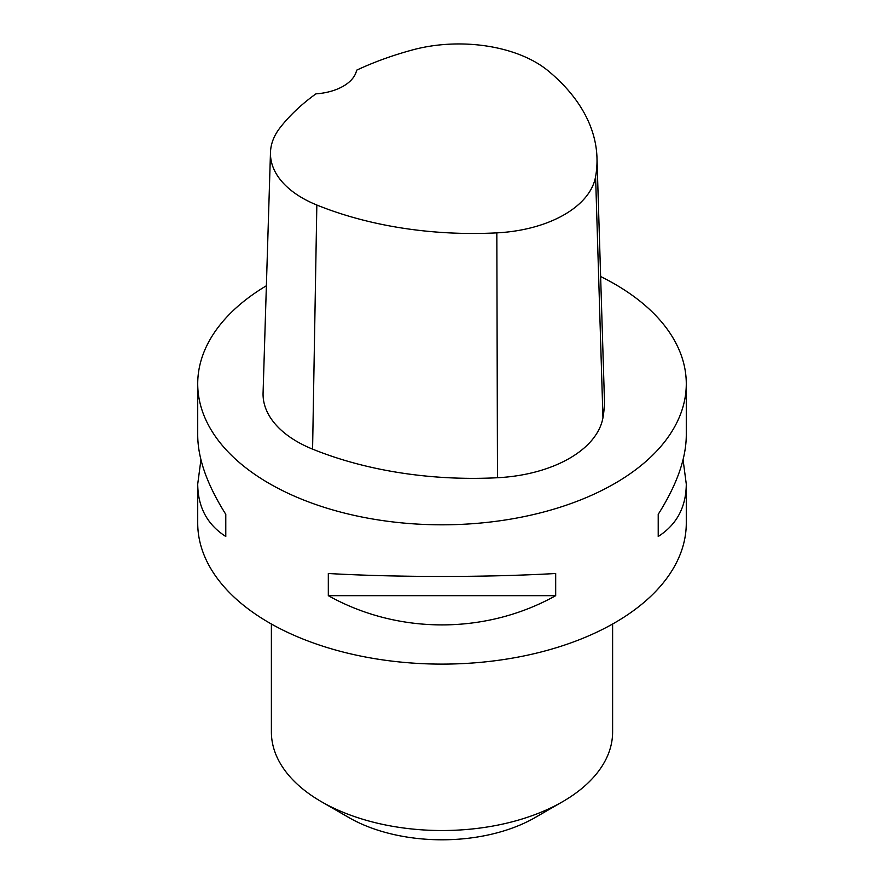 <?xml version="1.0" encoding="UTF-8"?>
<svg xmlns="http://www.w3.org/2000/svg" width="884" height="884" viewBox="0 0 884 884"><rect width="100%" height="100%" fill="white"/><g stroke="black" fill="none" stroke-linecap="round" stroke-linejoin="round"><path stroke-width="1.33" d="M683.067 459.757L686.282 484.067L686.282 523.074A244.282 141.031 180 0 1 535.483 653.375A244.282 141.031 180 0 1 269.266 622.8A244.282 141.031 180 0 1 197.718 523.074L197.718 484.067L200.933 459.757M600.634 276.526A244.282 141.031 180 0 1 614.734 284.051A244.282 141.031 180 0 1 686.282 383.778A244.282 141.031 180 0 1 442 524.809A244.282 141.031 180 0 1 197.718 383.778A244.282 141.031 180 0 1 266.382 285.753M328.318 595.672L328.318 573.506C398.165 577.44 485.835 577.44 555.682 573.506L555.682 595.672C485.835 634.635 398.165 634.635 328.318 595.672L555.682 595.672M686.282 484.067C686.094 507.162 676.735 524.632 658.215 536.477L658.215 514.311C676.735 485.007 686.094 458.719 686.282 435.447L686.282 383.778M197.718 383.778L197.718 435.447C197.905 458.719 207.265 485.007 225.785 514.311L225.785 536.477C207.265 524.632 197.905 507.162 197.718 484.067M596.976 157.805L604.38 398.341A279.178 161.175 180 0 1 602.954 417.712A116.323 67.162 180 0 1 497.482 477.736A279.178 161.175 180 0 1 312.582 449.127A116.323 67.162 180 0 1 263.078 392.949L270.482 152.424A108.92 62.886 180 0 1 279.974 127.837A271.775 156.91 180 0 1 315.919 93.859A46.532 26.863 180 0 0 356.628 70.19A271.775 156.91 180 0 1 412.607 49.902A108.92 62.886 180 0 1 548.224 70.886A271.775 156.91 180 0 1 596.976 157.805A271.775 156.91 180 0 1 595.595 176.667A108.92 62.886 180 0 1 496.83 232.868A271.775 156.91 180 0 1 316.837 205.022A108.92 62.886 180 0 1 270.482 152.424M658.215 514.311L658.215 536.477M225.785 536.477L225.785 514.311M271.388 624.016L271.388 732.029A170.612 98.5 0 0 0 321.356 801.678L348.782 817.501A131.838 76.112 0 0 0 348.782 817.512A131.838 76.112 0 0 0 535.218 817.501L562.644 801.678A170.612 98.5 0 0 0 612.612 732.029L612.612 624.016M321.356 801.678A170.612 98.5 0 0 0 321.367 801.678A170.612 98.5 0 0 0 562.644 801.678M348.782 817.512L321.367 801.678M595.595 176.667L602.954 417.712M496.83 232.868L497.482 477.736M316.837 205.022L312.582 449.127"/></g></svg>
